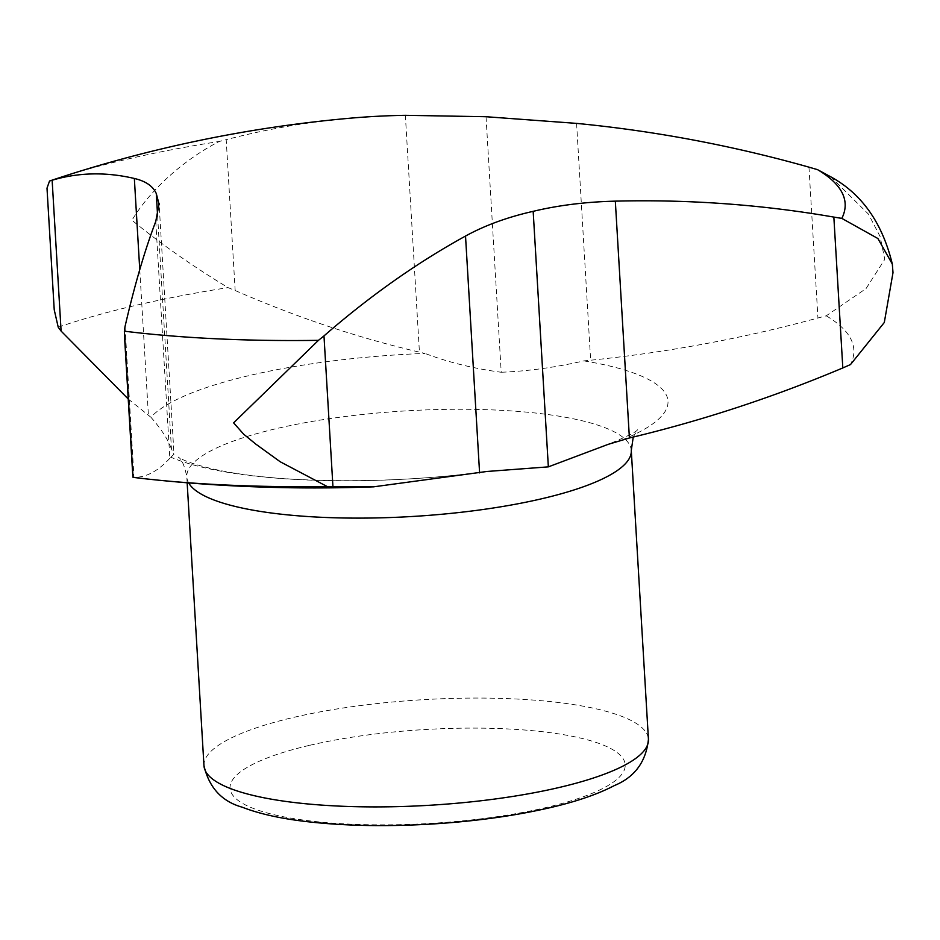 <?xml version="1.0" encoding="UTF-8"?>
<svg xmlns="http://www.w3.org/2000/svg" width="940" height="940" viewBox="0 0 940 940"><rect width="100%" height="100%" fill="white"/><g stroke="black" fill="none" stroke-linecap="round" stroke-linejoin="round"><path stroke-width="0.7" stroke-dasharray="4.7 3.53" d="M893 272.659L892.718 267.912M128.228 398.995L150.917 417.254A262.201 62.299 176.6 0 1 250.204 375.33A262.201 62.299 176.6 0 1 424.915 353.405L419.428 352.147C357.541 337.695 296.124 317.144 235.165 290.519L228.044 287.617C192.794 266.302 160.763 243.836 131.964 220.23C152.315 186.238 188.952 156.768 219.349 141.446L226.199 139.672L235.165 290.519M58.221 327.19A450.754 107.09 176.6 0 1 228.044 287.617M47 188.141L54.226 309.789M155.758 221.452L169.834 458.285L173.994 454.149L159.154 204.52M157.603 215.871L171.468 449.085L173.994 454.149M486.027 116.725L501.208 372.252C473.866 368.633 448.439 362.346 424.915 353.405M830.678 176.779L868.525 214.179L880.11 236.551L884.775 259.37L866.057 288.58L826.236 315.828L817.929 317.99C743.587 338.247 667.835 352.324 590.649 360.22L583.869 360.889C555.622 367.387 528.069 371.171 501.208 372.252M826.236 315.828A450.754 107.09 176.6 0 1 850.512 364.555M56.106 178.823A450.754 107.09 176.6 0 1 219.349 141.446M349.175 118.287A1293.005 974.181 -109.7 0 0 226.199 139.672M150.917 417.254C161.398 429.204 168.248 439.814 171.468 449.085M169.834 458.285C158.096 471.105 146.147 477.461 133.985 477.367L133.045 477.356M483.971 471.915A262.201 62.299 176.6 0 1 170.798 457.157M583.869 360.889A262.201 62.299 176.6 0 1 623.044 439.509M405.363 115.315L419.428 352.147M808.964 167.155L817.929 317.99M576.584 123.387L590.649 360.22M203.968 765.689A222.627 52.899 176.6 0 1 293.715 717.373A222.627 52.899 176.6 0 1 524.685 699.477A222.627 52.899 176.6 0 1 648.436 739.286M188.67 482.925A222.627 52.899 176.6 0 1 186.813 476.897A222.627 52.899 176.6 0 1 276.56 428.581A222.627 52.899 176.6 0 1 507.518 410.674A222.627 52.899 176.6 0 1 631.28 450.483M139.755 269.627L148.414 415.304M125.032 326.532L133.985 477.367M309.859 745.267A197.893 47.012 176.6 0 1 623.89 760.072A197.893 47.012 176.6 0 1 349.139 824.098A197.893 47.012 176.6 0 1 309.859 745.267M187.154 482.808L186.813 476.897C184.534 465.57 181.679 458.967 178.224 457.075C177.061 456.358 184.639 463.126 220.266 470.517C282.458 483.442 394.26 484.335 486.861 471.481M633.243 437.053L637.461 429.791C636.803 431.683 627.004 436.548 608.062 444.385"/><path stroke-width="1.41" d="M841.829 218.386L833.851 217.093L842.816 367.94L850.512 364.555L884.293 322.502L893 272.659L892.318 264.046L877.901 238.525L841.829 218.386A450.754 107.09 176.6 0 0 817.553 169.658L830.678 176.779C861.757 193.711 882.308 222.804 892.318 264.046M159.154 204.52L156.287 193.57C153.008 186.155 145.7 181.126 134.35 178.471A1293.005 444.021 81.5 0 0 52.135 180.233L49.538 181.02L47 188.141L54.226 309.789L58.221 327.19L61.1 331.08L128.228 398.995M323.983 335.909L332.948 486.755L327.144 486.509L280.261 461.798L255.715 444.044L243.66 434.174L233.602 422.859L318.46 340.339L323.983 335.909A1293.005 795.463 -82.4 0 1 465.523 236.058C484.911 225.388 507.459 217.152 533.168 211.336L548.349 466.863L608.062 444.385L629.4 437.981C701.898 420.685 773.033 397.338 842.816 367.94M332.948 486.755L373.709 486.814L486.861 471.481L548.349 466.863M159.118 203.604L155.758 221.452A1293.005 199.456 88.8 0 0 125.032 326.532L124.362 331.186A450.754 107.09 176.6 0 0 318.46 340.339M156.287 193.57L157.603 215.871M817.553 169.658L808.964 167.155A1293.005 1239.484 -148.8 0 0 637.966 130.801A1293.005 1239.484 -148.8 0 0 576.584 123.387L486.027 116.725L405.363 115.315A1293.005 974.181 -109.7 0 0 349.175 118.287A1311.03 1311.03 0 0 0 56.106 178.823A450.754 107.09 176.6 0 0 49.538 181.02M327.144 486.509A450.754 107.09 176.6 0 1 151.293 479.447A450.754 107.09 176.6 0 1 133.045 477.356L124.362 331.186M533.168 211.336C558.431 205.273 585.82 201.877 615.324 201.148A1293.005 1173.637 -61.5 0 1 833.851 217.093M52.135 180.233L61.1 331.08M465.523 236.058L479.588 472.89M188.67 482.925A222.627 52.899 176.6 0 0 425.08 515.637A222.627 52.899 176.6 0 0 631.28 450.483L648.436 739.286A222.627 52.899 176.6 0 1 429.345 805.286A222.627 52.899 176.6 0 1 203.968 765.689L187.154 482.808M134.35 178.471L139.755 269.627M615.324 201.148L629.4 437.981M132.798 475.922L124.421 334.887M631.28 450.483L633.243 437.053M373.709 486.826C299.108 489.611 224.977 487.155 151.293 479.447M648.436 739.286C646.086 761.706 634.77 777.11 614.513 785.499C598.569 793.842 578.1 800.998 553.131 806.955C517.646 815.391 477.92 821.043 433.974 823.898C387.738 826.765 345.509 826.013 307.274 821.678C281.013 818.67 259.334 813.852 242.226 807.202C221.863 801.491 209.103 787.65 203.968 765.689"/></g></svg>
